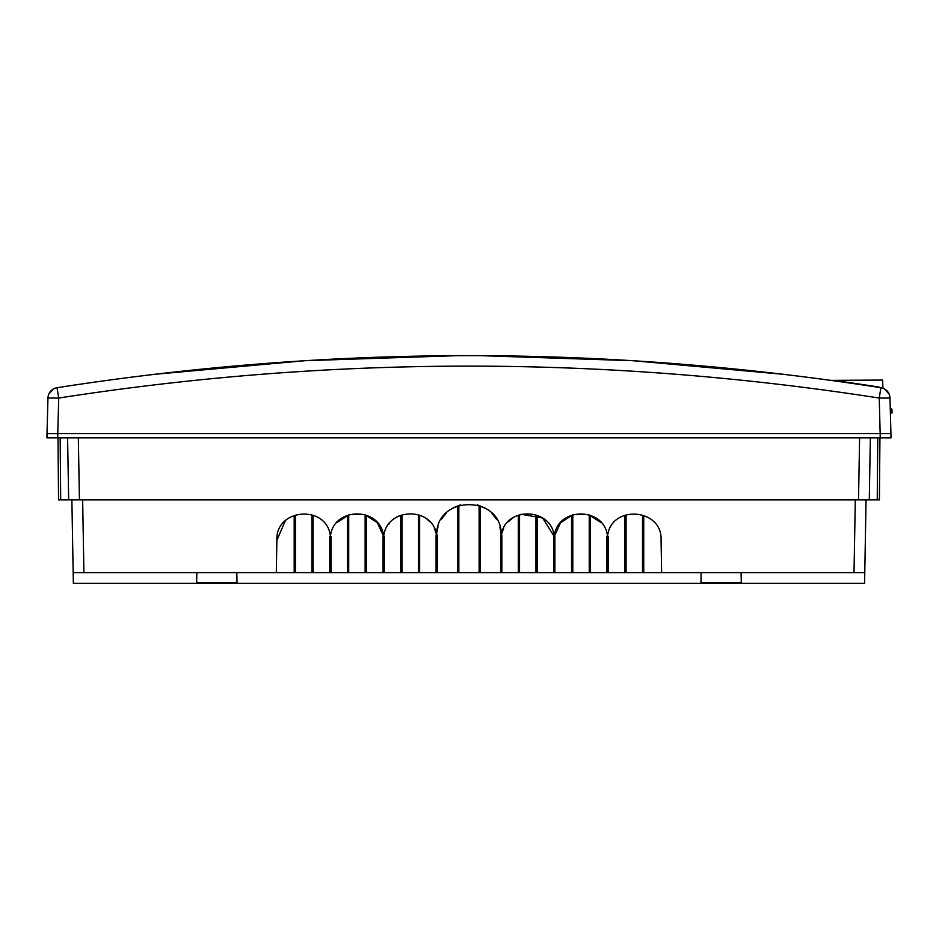 <?xml version="1.0" encoding="UTF-8"?>
<svg xmlns="http://www.w3.org/2000/svg" width="939" height="939" viewBox="0 0 939 939"><rect width="100%" height="100%" fill="white"/><g stroke="black" fill="none" stroke-linecap="round" stroke-linejoin="round"><path stroke-width="1.41" d="M46.95 437.856L46.985 435.708L46.95 437.856L57.713 437.856L46.95 437.856L47.948 398.054L58.711 398.054L57.772 433.56L890.923 433.56L890.994 437.856L880.219 437.856L880.16 433.56L57.772 433.56L57.713 437.856L890.994 437.856L890.947 435.708M48.769 394.204L53.323 389.028M153.82 374.368L305.105 360.693L457.07 355.67M480.874 355.67L632.839 360.693L784.124 374.368M889.163 394.204L884.62 389.028M890.583 420.426L890.383 412.984L892.05 412.984L891.921 409.204L890.289 409.204M891.381 408.676L890.266 408.676L889.996 398.054L890.923 433.56M46.985 435.708L47.02 433.595L57.772 433.56M47.02 433.56L47.948 398.054A10.763 10.763 0 0 1 57.044 387.713L58.711 398.054C332.218 355.494 605.725 355.494 879.233 398.054L889.996 398.054A10.763 10.763 0 0 0 880.899 387.713C606.277 344.965 331.655 344.965 57.044 387.713C331.655 344.965 606.277 344.965 880.899 387.701A10.763 10.763 0 0 1 889.996 398.054M855.3 499.853L854.021 572.602L864.784 572.602L643.121 572.602L643.121 515.57M457.586 572.602L457.586 506.098L458.831 506.098L458.831 572.602L73.16 572.602L83.911 572.602L82.644 499.853M458.831 572.602L643.121 572.602M58.007 437.856L58.547 499.853L79.428 499.853L71.88 499.853L73.348 583.354L864.596 583.354L866.051 499.853L864.784 572.602M879.937 437.903L879.397 499.853L79.428 499.853L78.336 437.891M859.596 437.856L858.516 499.853L866.051 499.853M883.493 433.56L886.486 433.56M888.857 433.56L890.383 433.56L888.857 433.56M49.086 433.56L47.56 433.56L49.086 433.56M869.279 499.853L870.359 437.891M67.585 437.856L68.664 499.853M236.816 572.602L236.992 582.849L196.65 582.849L196.838 572.602M741.106 572.602L741.282 582.849L700.952 582.849L701.128 572.602M71.88 499.853L73.16 572.602M336.772 522.636L349.508 514.49L364.59 514.49L377.325 522.636L383.687 536.521C386.363 507.306 432.386 506.015 436.705 535.03C435.884 494.583 502.06 494.583 501.238 535.03C505.335 506.062 551.792 507.365 554.256 536.521C556.815 506.52 604.974 506.52 607.521 536.521C610.385 504.278 662.793 507.987 661.068 540.312L661.631 572.602M383.687 536.521C380.894 506.45 333.204 506.45 330.411 536.521C327.465 504.255 275.244 507.952 276.876 540.312L276.312 572.602M601.242 522.706L588.483 514.502L573.306 514.502L560.548 522.706L554.256 536.521L542.683 518.023L520.992 514.243M513.492 517.424L508.116 521.791M503.738 527.929L501.238 535.113L499.924 526.838M496.59 519.29L491.473 512.858M484.923 507.94L477.235 504.795M460.662 504.806L452.997 507.952M446.448 512.87L441.33 519.314M438.008 526.873L436.201 535.148M500.616 535.148L501.238 535.113L500.616 535.148L500.616 572.602M479.113 572.602L479.113 506.098L480.357 506.098L480.357 572.602M436.705 572.602L436.705 535.136L437.316 535.148L437.316 572.602M501.86 535.148L501.238 535.136L501.86 535.148L501.86 572.602M589.234 572.602L589.234 515.57L590.478 515.57L590.478 572.602M571.558 572.602L571.558 515.57L572.802 515.57L572.802 572.602M553.634 572.602L553.634 536.662L554.879 536.662L554.879 572.602M535.958 572.602L535.958 515.57L537.202 515.57L537.202 572.602M518.293 572.602L518.293 515.57L519.537 515.57L519.537 572.602M642.499 572.602L642.499 515.57L643.743 515.57L643.743 572.602M624.834 572.602L624.834 515.57L626.078 515.57L626.078 572.602M606.911 572.602L606.911 536.662L608.143 536.662L608.143 572.602M589.856 572.602L589.856 515.57M572.18 572.602L572.18 515.57M554.256 572.602L554.256 536.662M536.58 572.602L536.58 515.57M518.915 572.602L518.915 515.57M501.238 572.602L501.238 535.136M625.456 572.602L625.456 515.57M607.521 572.602L607.521 536.662M479.735 572.602L479.735 506.098M458.209 572.602L458.209 506.098M437.21 535.148L436.083 535.148L436.083 572.602M276.876 540.312L285.327 520.734M294.189 572.602L294.189 515.57L295.433 515.57L295.433 572.602M311.865 572.602L311.865 515.57L313.11 515.57L313.11 572.602M329.789 572.602L329.789 536.662L331.033 536.662L331.033 572.602M347.465 572.602L347.465 515.57L348.709 515.57L348.709 572.602M365.13 572.602L365.13 515.57L366.374 515.57L366.374 572.602M383.065 572.602L383.065 536.662L384.309 536.662L384.309 572.602M400.73 572.602L400.73 515.57L401.974 515.57L401.974 572.602M418.407 572.602L418.407 515.57L419.651 515.57L419.651 572.602M388.875 524.068L389.356 523.446M396.575 517.178L399.439 515.711M427.128 519.302L429.698 521.65M434.358 528.234L436.705 535.113M419.029 572.602L419.029 515.57M401.352 572.602L401.352 515.57M383.687 572.602L383.687 536.662M365.752 572.602L365.752 515.57M348.087 572.602L348.087 515.57M330.411 572.602L330.411 536.662M312.487 572.602L312.487 515.57M294.811 572.602L294.811 515.57M882.93 388.23L882.648 380.06L830.98 380.365M879.08 387.079L859.924 384.145L879.021 387.408M859.866 384.497L859.924 384.145A2645.104 2645.104 0 0 0 859.49 384.074L840.323 381.281L859.443 384.438M880.16 433.56L879.233 398.054L880.899 387.713M877.777 437.856L877.237 499.853M60.695 499.853L60.155 437.903"/></g></svg>

